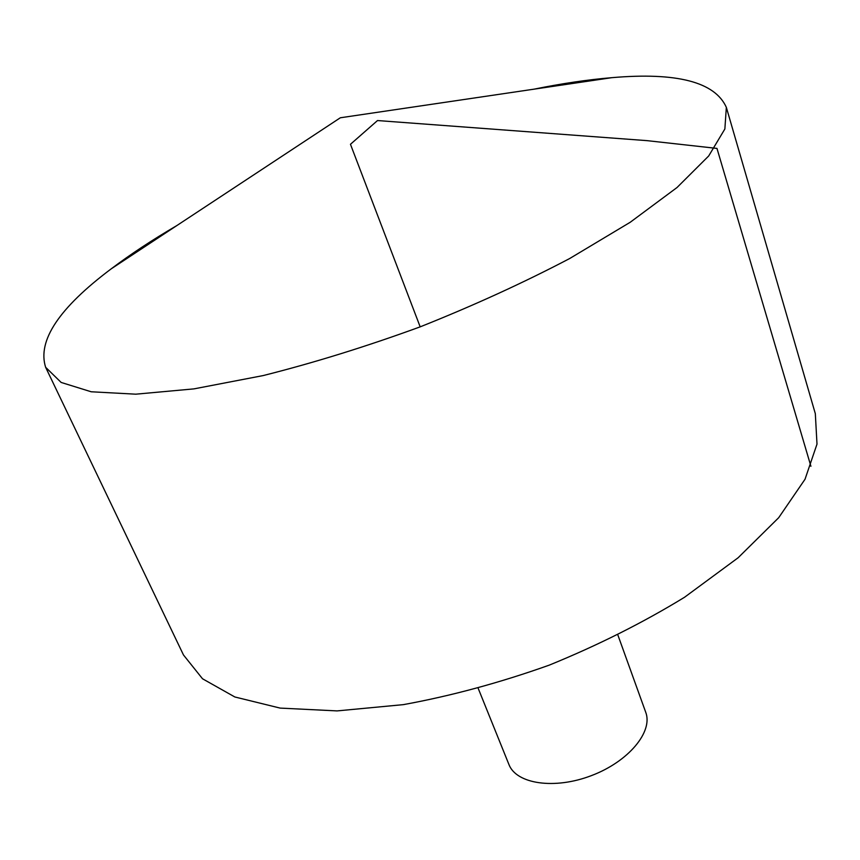 <?xml version="1.0" encoding="UTF-8"?>
<svg xmlns="http://www.w3.org/2000/svg" width="860" height="860" viewBox="0 0 860 860"><rect width="100%" height="100%" fill="white"/><g stroke="black" fill="none" stroke-linecap="round" stroke-linejoin="round"><path stroke-width="1.29" d="M534.125 89.15C561.903 83.495 587.821 79.668 611.858 77.669C676.788 72.068 714.95 81.958 726.345 107.36L724.872 128.978L708.694 155.972L677.046 187.501L630.187 222.288L569.642 258.548C523.332 282.833 473.505 305.601 420.175 326.854C366.252 346.558 313.932 362.791 263.224 375.562L193.919 388.881L135.805 394.181L91.192 391.773L61.146 382.442L45.634 367.295C37.206 340.764 59.06 307.955 111.198 268.847C130.44 254.313 152.306 239.897 176.794 225.6M726.345 107.36L815.323 413.671L817 444.125L805.035 479.235L778.687 517.709L738.106 557.774L684.538 597.259C643.119 622.608 598.055 645.226 549.336 665.103C499.778 682.754 451.102 695.933 403.329 704.641L337.077 710.908L280.123 708.092L234.845 696.976L202.519 678.776L183.47 654.954L45.634 367.295M617.899 635.088L645.72 712.263C653.256 731.699 628.585 761.573 591.529 775.57C554.571 789.835 516.269 784.008 508.926 764.497L478.224 688.419M420.175 326.854L350.461 144.286L377.508 120.55L647 140.642L716.971 148.415L810.915 466.292M611.858 77.669L340.334 117.777L111.198 268.847"/></g></svg>
